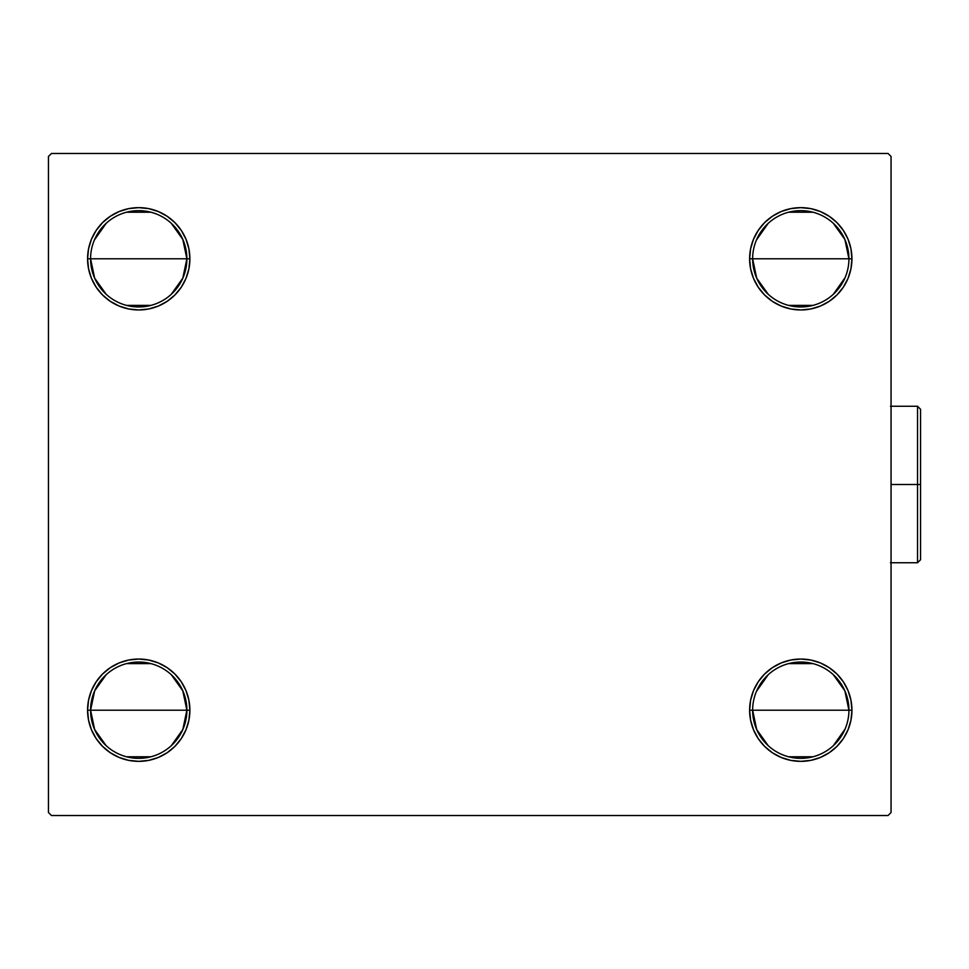 <?xml version="1.0" encoding="UTF-8"?>
<svg xmlns="http://www.w3.org/2000/svg" width="969" height="969" viewBox="0 0 969 969"><rect width="100%" height="100%" fill="white"/><g stroke="black" fill="none" stroke-linecap="round" stroke-linejoin="round"><path stroke-width="1.45" d="M752.634 710.204A48.147 48.147 0 0 0 800.782 758.352A48.147 48.147 0 0 0 848.929 710.204L851.933 710.204A51.163 51.163 0 0 1 800.782 761.355A51.163 51.163 0 0 1 749.618 710.204L848.929 710.204A48.147 48.147 0 0 1 800.782 758.352A48.147 48.147 0 0 1 752.634 710.204A48.147 48.147 0 0 1 800.782 662.045A48.147 48.147 0 0 1 848.929 710.204L749.618 710.204L750.6 700.224L753.519 690.618L758.242 681.776L764.602 674.024L772.354 667.665L781.196 662.929L790.801 660.022L800.782 659.041L810.762 660.022L820.355 662.929L829.198 667.665L836.95 674.024L843.321 681.776L848.045 690.618L850.952 700.224L851.933 710.204L850.952 720.185L848.045 729.778L843.321 738.62L836.95 746.372L829.198 752.731L820.355 757.467L810.762 760.374L800.782 761.355L790.801 760.374L781.196 757.467L772.354 752.731L764.602 746.372L758.242 738.62L753.519 729.778L750.6 720.185L749.618 710.204A51.163 51.163 0 0 1 800.782 659.041A51.163 51.163 0 0 1 851.933 710.204L848.929 710.204A48.147 48.147 0 0 0 800.782 662.045A48.147 48.147 0 0 0 752.634 710.204L756.692 729.548L768.187 745.645M845.077 729.076L833.364 745.645M812.943 756.789L788.621 756.789M752.634 258.796A48.147 48.147 0 0 0 800.782 306.955A48.147 48.147 0 0 0 848.929 258.796L851.933 258.796A51.163 51.163 0 0 1 800.782 309.959A51.163 51.163 0 0 1 749.618 258.796L848.929 258.796A48.147 48.147 0 0 1 800.782 306.955A48.147 48.147 0 0 1 752.634 258.796A48.147 48.147 0 0 1 800.782 210.648A48.147 48.147 0 0 1 848.929 258.796L749.618 258.796L750.6 248.815L753.519 239.222L758.242 230.38L764.602 222.628L772.354 216.269L781.196 211.533L790.801 208.626L800.782 207.645L810.762 208.626L820.355 211.533L829.198 216.269L836.95 222.628L843.321 230.38L848.045 239.222L850.952 248.815L851.933 258.796L850.952 268.776L848.045 278.382L843.321 287.224L836.95 294.976L829.198 301.335L820.355 306.071L810.762 308.978L800.782 309.959L790.801 308.978L781.196 306.071L772.354 301.335L764.602 294.976L758.242 287.224L753.519 278.382L750.6 268.776L749.618 258.796A51.163 51.163 0 0 1 800.782 207.645A51.163 51.163 0 0 1 851.933 258.796L848.929 258.796A48.147 48.147 0 0 0 800.782 210.648A48.147 48.147 0 0 0 752.634 258.796L756.692 278.151L768.187 294.249M845.077 277.679L833.364 294.249M812.943 305.392L788.621 305.392M106.142 294.249L94.647 278.151L90.577 258.796A48.147 48.147 0 0 0 138.724 306.955A48.147 48.147 0 0 0 186.884 258.796L189.888 258.796A51.163 51.163 0 0 1 138.724 309.959A51.163 51.163 0 0 1 87.573 258.796L186.884 258.796A48.147 48.147 0 0 1 138.724 306.955A48.147 48.147 0 0 1 90.577 258.796A48.147 48.147 0 0 1 138.724 210.648A48.147 48.147 0 0 1 186.884 258.796L182.814 278.151L171.319 294.249M150.885 305.392L126.576 305.392M106.142 745.645L94.647 729.548L90.577 710.204A48.147 48.147 0 0 0 138.724 758.352A48.147 48.147 0 0 0 186.884 710.204L189.888 710.204A51.163 51.163 0 0 1 138.724 761.355A51.163 51.163 0 0 1 87.573 710.204L186.884 710.204A48.147 48.147 0 0 1 138.724 758.352A48.147 48.147 0 0 1 90.577 710.204L94.647 690.849L106.142 674.751M171.319 674.751L182.814 690.849L186.884 710.204L182.814 729.548L171.319 745.645M150.885 756.789L126.576 756.789M888.052 153.477L51.454 153.477L48.45 156.481L48.45 812.519L51.454 815.523L888.052 815.523L891.056 812.519L891.056 156.481L888.052 153.477L51.454 153.477L48.45 156.481L48.45 812.519L51.454 815.523L888.052 815.523L891.056 812.519L891.056 156.481L888.052 153.477M87.573 258.796L88.554 248.815L91.461 239.222L96.197 230.38L102.557 222.628L110.309 216.269L119.151 211.533L128.744 208.626L138.724 207.645L148.705 208.626L158.31 211.533L167.153 216.269L174.904 222.628L181.264 230.38L186 239.222L188.907 248.815L189.888 258.796L188.907 268.776L186 278.382L181.264 287.224L174.904 294.976L167.153 301.335L158.31 306.071L148.705 308.978L138.724 309.959L128.744 308.978L119.151 306.071L110.309 301.335L102.557 294.976L96.197 287.224L91.461 278.382L88.554 268.776L87.573 258.796A51.163 51.163 0 0 1 138.724 207.645A51.163 51.163 0 0 1 189.888 258.796L87.573 258.796M87.573 710.204L88.554 700.224L91.461 690.618L96.197 681.776L102.557 674.024L110.309 667.665L119.151 662.929L128.744 660.022L138.724 659.041L148.705 660.022L158.31 662.929L167.153 667.665L174.904 674.024L181.264 681.776L186 690.618L188.907 700.224L189.888 710.204L188.907 720.185L186 729.778L181.264 738.62L174.904 746.372L167.153 752.731L158.31 757.467L148.705 760.374L138.724 761.355L128.744 760.374L119.151 757.467L110.309 752.731L102.557 746.372L96.197 738.62L91.461 729.778L88.554 720.185L87.573 710.204A51.163 51.163 0 0 1 138.724 659.041A51.163 51.163 0 0 1 189.888 710.204L90.577 710.204A48.147 48.147 0 0 1 138.724 662.045A48.147 48.147 0 0 1 186.884 710.204A48.147 48.147 0 0 0 138.724 662.045A48.147 48.147 0 0 0 90.577 710.204L87.573 710.204M188.907 268.776L186 278.382L181.264 287.224L174.904 294.976M148.705 308.978L138.724 309.959L128.744 308.978M110.309 301.335L102.557 294.976M91.461 278.382L88.554 268.776M96.197 230.38L102.557 222.628M167.153 216.269L174.904 222.628L181.264 230.38M186 239.222L188.907 248.815M850.952 268.776L848.045 278.382M836.95 294.976L829.198 301.335M810.762 308.978L800.782 309.959L790.801 308.978M781.196 306.071L772.354 301.335L764.602 294.976L758.242 287.224L753.519 278.382L750.6 268.776M848.045 239.222L850.952 248.815M843.321 738.62L836.95 746.372M772.354 752.731L764.602 746.372L758.242 738.62M753.519 729.778L750.6 720.185M750.6 700.224L753.519 690.618L758.242 681.776L764.602 674.024M790.801 660.022L800.782 659.041L810.762 660.022M829.198 667.665L836.95 674.024M848.045 690.618L850.952 700.224M91.461 729.778L88.554 720.185M88.554 700.224L91.461 690.618M102.557 674.024L110.309 667.665M128.744 660.022L138.724 659.041L148.705 660.022M158.31 662.929L167.153 667.665L174.904 674.024L181.264 681.776L186 690.618L188.907 700.224M126.576 663.608L150.885 663.608M94.441 239.924L106.142 223.355M126.576 212.211L150.885 212.211M171.319 223.355L182.814 239.452L186.884 258.796A48.147 48.147 0 0 0 138.724 210.648A48.147 48.147 0 0 0 90.577 258.796M756.486 239.924L768.187 223.355M788.621 212.211L812.943 212.211M833.364 223.355L844.871 239.452L848.929 258.796M756.486 691.321L768.187 674.751M788.621 663.608L812.943 663.608M833.364 674.751L844.871 690.849L848.929 710.204M917.546 484.5L917.546 562.747L917.546 484.5L891.056 484.5L917.546 484.5L917.546 406.253L917.546 484.5L920.55 484.5L917.546 484.5M920.55 559.731L920.55 484.5L920.55 559.731L917.546 562.747L890.463 562.747M920.55 409.269L920.55 484.5L920.55 409.269L917.546 406.253L920.55 409.269M890.463 406.253L917.546 406.253"/></g></svg>
